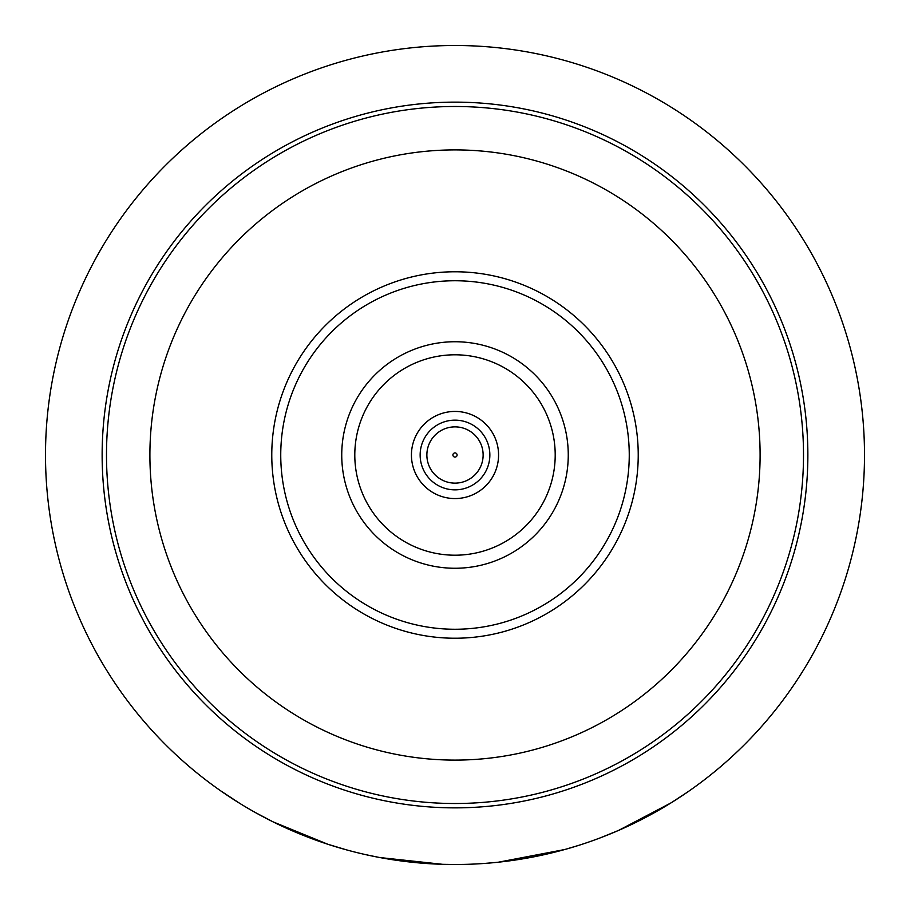 <?xml version="1.0" encoding="UTF-8"?>
<svg xmlns="http://www.w3.org/2000/svg" width="910" height="910" viewBox="0 0 910 910"><rect width="100%" height="100%" fill="white"/><g stroke="black" fill="none" stroke-linecap="round" stroke-linejoin="round"><path stroke-width="1.36" d="M220.789 790.904L239.739 803.359L220.789 790.904M411.434 455A43.566 43.566 0 0 1 455 411.434A43.566 43.566 0 0 1 498.566 455A43.566 43.566 0 0 1 455 498.566A43.566 43.566 0 0 1 411.434 455M420.147 455A34.853 34.853 0 0 1 455 420.147A34.853 34.853 0 0 1 489.853 455A34.853 34.853 0 0 1 455 489.853A34.853 34.853 0 0 1 420.147 455M629.254 455A174.254 174.254 0 0 0 455 280.746A174.254 174.254 0 0 0 280.746 455A174.254 174.254 0 0 0 455 629.254A174.254 174.254 0 0 0 629.254 455M568.261 455A113.261 113.261 0 0 0 455 341.739A113.261 113.261 0 0 0 341.739 455A113.261 113.261 0 0 0 455 568.261A113.261 113.261 0 0 0 568.261 455M555.202 455A100.202 100.202 0 0 0 455 354.798A100.202 100.202 0 0 0 354.798 455A100.202 100.202 0 0 0 455 555.202A100.202 100.202 0 0 0 555.202 455M455 106.493A348.507 348.507 0 0 1 803.507 455A348.507 348.507 0 0 1 455 803.507A348.507 348.507 0 0 1 106.493 455A348.507 348.507 0 0 1 455 106.493M455 149.9A305.1 305.1 0 0 1 760.1 455A305.1 305.1 0 0 1 455 760.1A305.1 305.1 0 0 1 149.9 455A305.1 305.1 0 0 1 455 149.9M455 638.229A183.228 183.228 0 0 0 638.229 455A183.228 183.228 0 0 0 455 271.772A183.228 183.228 0 0 0 271.772 455A183.228 183.228 0 0 0 455 638.229M807.864 455A352.864 352.864 0 0 0 455 102.136A352.864 352.864 0 0 0 102.136 455A352.864 352.864 0 0 0 455 807.864A352.864 352.864 0 0 0 807.864 455M255.755 812.755L273.034 821.844L327.771 844.23L346.471 849.86M464.146 864.398L455 864.5A409.5 409.5 0 0 0 864.5 455A409.5 409.5 0 0 0 455 45.5A409.5 409.5 0 0 0 45.5 455A409.5 409.5 0 0 0 455 864.5L442.613 864.318L379.959 857.561M435.48 864.034L386.739 858.767M377.855 857.163L366.605 854.843M687.403 792.166L671.068 802.859L618.709 830.352L600.623 837.735M578.714 845.367L564.712 849.53L498.441 862.191M496.314 862.407L484.871 863.408M426.87 455A28.13 28.13 0 0 1 455 426.87A28.13 28.13 0 0 1 483.13 455A28.13 28.13 0 0 1 455 483.13A28.13 28.13 0 0 1 426.87 455M457.093 455A2.093 2.093 0 0 0 455 452.907A2.093 2.093 0 0 0 452.907 455A2.093 2.093 0 0 0 455 457.093A2.093 2.093 0 0 0 457.093 455"/></g></svg>
